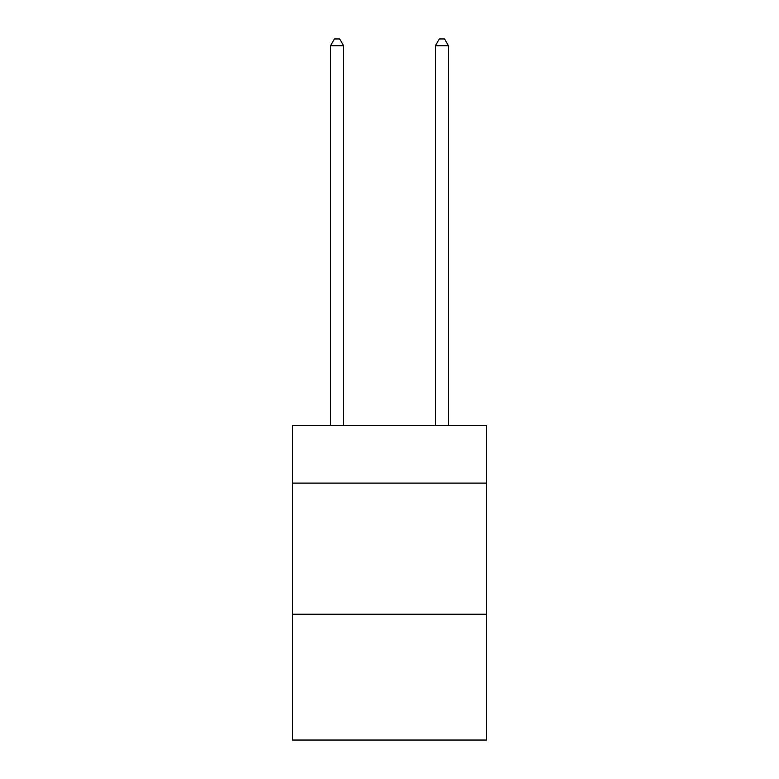 <?xml version="1.0" encoding="UTF-8"?>
<svg xmlns="http://www.w3.org/2000/svg" width="779" height="779" viewBox="0 0 779 779"><rect width="100%" height="100%" fill="white"/><g stroke="black" fill="none" stroke-linecap="round" stroke-linejoin="round"><path stroke-width="1.17" d="M486.515 483.107L486.515 425.422L292.485 425.422L292.485 483.107L486.515 483.107L486.515 740.05L292.485 740.05L292.485 483.107M486.515 614.203L292.485 614.203M343.617 425.422L343.617 45.766L330.51 45.766L330.51 425.422M330.51 45.766L334.444 38.95L339.683 38.95L343.617 45.766M448.49 425.422L448.49 45.766L435.383 45.766L435.383 425.422M435.383 45.766L439.317 38.95L444.556 38.95L448.49 45.766"/></g></svg>
